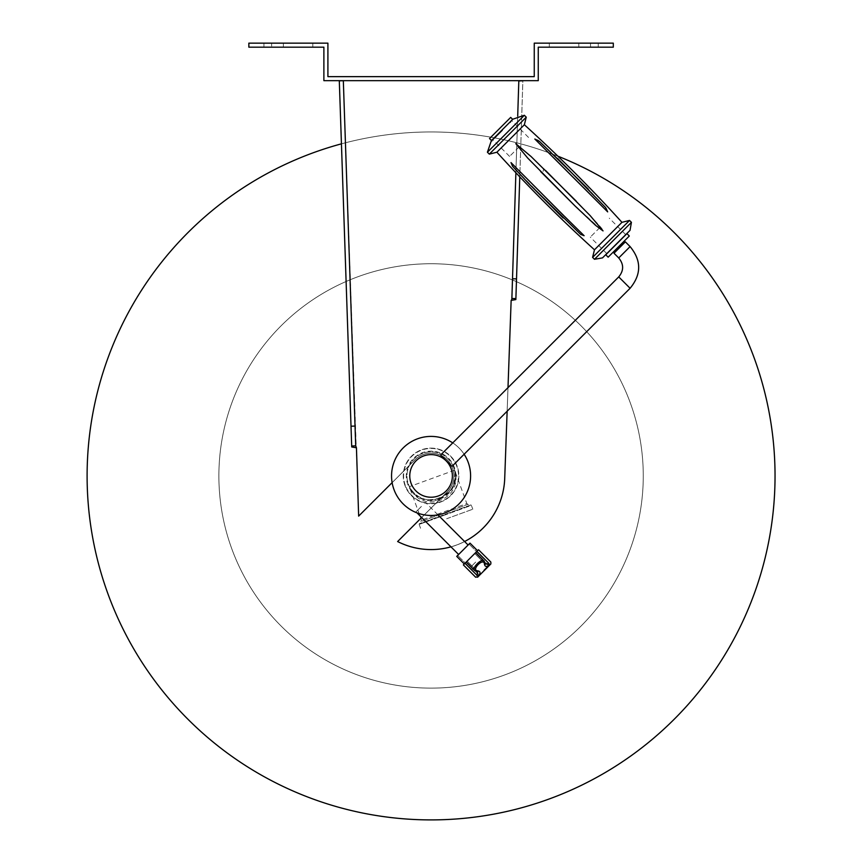 <?xml version="1.0" encoding="UTF-8"?>
<svg xmlns="http://www.w3.org/2000/svg" width="863" height="863" viewBox="0 0 863 863"><rect width="100%" height="100%" fill="white"/><g stroke="black" fill="none" stroke-linecap="round" stroke-linejoin="round"><path stroke-width="0.65" stroke-dasharray="4.32 3.24" d="M464.121 454.251A39.525 39.525 0 0 0 452.751 442.881M391.554 475.934A39.525 39.525 0 0 0 450.842 510.162A39.525 39.525 0 0 0 450.842 441.694A39.525 39.525 0 0 0 391.554 475.934M421.403 506.452L415.988 511.856L421.403 506.452M464.035 549.084L458.62 554.488L464.035 549.084M487.433 564.359L485.34 564.154L484.067 560.982L484.402 563.712C484.758 566.732 486.344 567.207 489.159 565.146L488.965 563.463M477.315 570.799L475.567 570.831L477.768 571.738L477.066 575.362L478.749 575.556C477.185 577.779 477.185 577.779 478.749 575.556C480.81 572.73 480.335 571.144 477.315 570.799C471.122 569.774 483.42 557.509 484.402 563.712M477.768 571.738L474.607 570.475L466.505 561.77L467.153 561.123L463.366 564.92M478.523 549.753L474.726 553.55L485.308 564.122L484.089 561.004L475.675 552.6L466.203 562.072L467.153 561.123L466.505 561.77L475.567 570.831C469.181 570.001 483.647 555.567 484.434 561.964L485.34 564.154L474.726 553.55L475.675 552.6M477.735 571.705L467.153 561.123L477.735 571.705L474.585 570.465L466.203 562.072M464.995 563.28L477.066 575.362L476.646 575.912M475.675 562.072L470.939 566.808L475.675 562.072M488.534 566.182L479.472 575.341L470.939 566.808M456.732 556.387L469.99 543.129M477.573 563.971L471.888 569.656L477.573 563.971M470.939 557.336L477.573 550.702L470.939 557.336M416.009 490.993A21.305 21.305 0 0 1 425.556 455.351A21.305 21.305 0 0 1 451.651 481.446A21.305 21.305 0 0 1 416.009 490.993M451.975 466.398L440.615 455.028M613.992 253.226L625.362 241.856M629.31 236.009L608.145 257.174M626.937 233.636L605.783 254.801M599.785 227.638L590.303 237.109L599.785 227.638M616.365 244.218L606.883 253.69L616.365 244.218M586.732 190.55L534.736 138.857L538.102 140.097L555.664 156.548L590.152 191.036L606.441 208.425L607.843 211.964L556.15 159.968M573.226 204.046L542.654 173.463L543.701 168.512L578.188 202.999L598.307 224.391C599.429 225.836 604.995 231.543 601.673 230.238L573.226 204.046L542.654 173.463M561.209 216.063L513.129 166.872L511.176 162.697L584.003 235.523L579.645 233.409L530.637 185.491M526.257 117.174L489.31 154.121M524.359 124.747L496.894 152.222M524.359 115.275L487.412 152.222M502.568 130.432L494.823 138.188L502.568 130.432M602.503 257.886L630.022 230.367M631.425 222.33L594.478 259.288M629.526 220.443L592.579 257.39M621.953 222.33L594.478 249.806M510.691 117.39L489.526 138.555M519.062 146.915L509.58 156.397L519.062 146.915M502.482 130.335L491.899 140.917L502.482 130.335M404.952 485.448A27.799 27.799 0 0 1 435.891 448.544A27.799 27.799 0 0 1 452.374 493.798A27.799 27.799 0 0 1 404.952 485.448A27.799 27.799 0 0 1 435.891 448.544A27.799 27.799 0 0 1 452.374 493.798A27.799 27.799 0 0 1 404.952 485.448M439.332 498.587A24.121 24.121 0 0 0 453.733 467.67A24.121 24.121 0 0 0 422.816 453.269A24.121 24.121 0 0 0 408.415 484.186A24.121 24.121 0 0 0 439.332 498.587M446.667 518.739L472.795 509.213L446.667 518.739M453.906 468.145C466.311 499.828 419.461 516.883 408.587 484.65L408.566 484.607C418.285 513.647 465.125 496.581 453.884 468.091L466.797 503.528L421.478 520.044L466.797 503.528L467.822 504.391L421.241 521.36L467.822 504.391L470.874 504.931L419.256 523.733L470.874 504.931L471.381 505.362L445.265 514.877L471.381 505.362L472.795 509.213M454.65 470.195L409.332 486.7L408.415 484.186A24.121 24.121 0 0 1 422.816 453.269A24.121 24.121 0 0 1 453.733 467.67L453.884 468.091M153.69 272.514A343.981 343.981 0 0 0 393.604 817.854A343.981 343.981 0 0 0 745.934 337.422A343.981 343.981 0 0 0 153.69 272.514A343.981 343.981 0 0 0 393.604 817.854A343.981 343.981 0 0 0 745.934 337.422A343.981 343.981 0 0 0 153.69 272.514A343.981 343.981 0 0 0 393.604 817.854A343.981 343.981 0 0 0 745.934 337.422A343.981 343.981 0 0 0 153.69 272.514M259.957 350.443A212.201 212.201 0 0 0 407.962 686.862A212.201 212.201 0 0 0 625.308 390.486A212.201 212.201 0 0 0 259.957 350.443A212.201 212.201 0 0 0 407.962 686.862A212.201 212.201 0 0 0 625.308 390.486A212.201 212.201 0 0 0 259.957 350.443M557.908 156.192A343.981 343.981 0 0 0 341.446 143.841L351.716 446.98L339.31 80.831L343.312 80.701L358.652 516.106L414.974 459.785A22.772 22.772 0 0 1 447.185 459.785A22.772 22.772 0 0 1 447.185 491.996L397.627 541.543A73.689 73.689 0 0 0 504.715 478.382L511.144 300.41L515.869 299.58L522.849 80.798M422.406 456.354A21.402 21.402 0 0 0 418.458 493.215A21.402 21.402 0 0 0 452.352 478.21A21.402 21.402 0 0 0 422.406 456.354A21.402 21.402 0 0 1 450.648 467.261A21.402 21.402 0 0 1 439.742 495.502A21.402 21.402 0 0 1 411.5 484.596A21.402 21.402 0 0 1 422.406 456.354M271.629 47.174L312.827 47.174L263.927 47.174L312.827 47.174L271.629 47.174L271.629 43.15L263.927 43.15L283.355 43.15L283.355 47.174L283.355 43.15L312.827 43.15L263.927 43.15L283.355 43.15L283.355 47.174L283.355 43.15L312.827 43.15L271.629 43.15L271.629 47.174M590.519 43.15L578.793 43.15L578.793 47.174L549.321 47.174L598.221 47.174L578.793 47.174L578.793 43.15L549.321 43.15L598.221 43.15L578.793 43.15L578.793 47.174L578.793 43.15L549.321 43.15L598.221 43.15L590.519 43.15L590.519 47.174L598.221 47.174L590.519 47.174L590.519 43.15M323.884 80.669L323.884 47.174L248.857 47.174L248.857 43.15L327.908 43.15L327.908 76.645L534.251 76.645L534.251 43.15L613.302 43.15L613.302 47.174L538.264 47.174L538.264 80.669L323.884 80.669M518.555 80.669L522.849 81.1L515.869 299.58L519.774 176.861M511.144 300.41L504.726 478.415L511.144 300.41L511.845 299.45L518.825 80.712L343.992 80.669L522.849 80.831L518.836 80.712L511.845 299.45L511.878 298.479L515.901 298.609M515.891 172.751L517.703 116.063M507.142 411.23L507.994 387.638M450.971 546.84A73.689 73.689 0 0 0 464.596 541.511M392.126 482.633L414.974 459.785A22.772 22.772 0 0 1 447.185 459.785A22.772 22.772 0 0 1 447.185 491.996L421.651 517.52M343.355 80.701L344.261 80.669L343.312 80.701L355.729 446.84L343.312 80.712M518.825 80.971L511.878 298.479M512.514 278.76L516.527 278.889M355.696 445.858L351.683 445.998L351.716 446.98L356.43 447.789L358.641 516.15L356.43 447.789M343.323 80.906L339.299 80.831M351.683 445.998L339.299 81.036M355.027 426.095L351.014 426.225M414.974 459.828L358.641 516.15L414.974 459.828A22.783 22.783 0 0 1 447.185 459.828A22.783 22.783 0 0 1 447.185 492.039A22.783 22.783 0 0 0 447.185 459.828A22.783 22.783 0 0 0 414.974 459.828M397.627 541.597L447.185 492.039L397.627 541.597A73.689 73.689 0 0 0 504.726 478.415A73.689 73.689 0 0 1 397.627 541.597M344.261 80.669L518.167 80.669L344.261 80.669M483.733 570.13L488.372 565.481L483.733 570.13M484.434 561.964L475.373 552.903L484.434 561.964M630.098 288.274L618.728 276.904M630.098 246.591L618.728 257.961M588.631 192.557L554.132 158.069M590.152 191.036L555.664 156.548M578.188 202.999L543.701 168.512M564.704 216.494L530.206 181.996M562.687 214.585L532.115 184.013M405.265 485.33A27.465 27.465 0 0 1 421.673 450.119A27.465 27.465 0 0 1 456.883 466.527A27.465 27.465 0 0 1 440.475 501.737A27.465 27.465 0 0 1 405.265 485.33M445.265 514.877L419.138 524.391L445.265 514.877M439.558 499.224A24.79 24.79 0 0 0 447.002 456.937A24.79 24.79 0 0 0 406.667 471.63A24.79 24.79 0 0 0 439.558 499.224M437.94 514.855L425.459 502.385M416.991 512.859L415.988 511.856M480.324 557.433L488.372 565.481L488.372 566.43M471.036 566.711L479.084 574.769L480.033 574.769M488.943 565.858L480.411 557.336M483.248 558.296L469.041 544.078L483.258 558.285M471.899 569.645L457.681 555.427L471.888 569.656M625.74 234.65L609.256 218.166M606.786 253.603L590.303 237.109M607.66 211.867L534.833 139.029M607.843 211.964L534.736 138.857M584.003 235.523L511.176 162.697M584.111 235.707L510.993 162.589M494.823 138.188L491.349 140.712L512.849 119.202L510.324 122.686M528.534 137.444L511.953 120.863M509.58 156.397L493 139.817M420.54 528.253L419.138 524.391L421.478 520.044L409.332 486.7M454.941 472.428C454.682 482.838 452.935 489.105 449.709 491.252L439.472 498.544C432.881 501.511 418.825 501.187 410.551 488.598M263.927 43.15L263.927 47.174L263.927 43.15M312.827 43.15L312.827 47.174L312.827 43.15M549.321 43.15L549.321 47.174L549.321 43.15M598.221 43.15L598.221 47.174L598.221 43.15"/><path stroke-width="1.29" d="M452.751 442.881A39.525 39.525 0 0 0 391.554 475.934A39.525 39.525 0 0 0 431.079 515.459A39.525 39.525 0 0 0 464.121 454.251M477.315 570.799L475.567 570.831C469.17 570.033 483.604 555.578 484.434 561.964L484.402 563.712C483.377 557.509 471.122 569.817 477.315 570.799C480.335 571.155 480.82 572.741 478.749 575.556L478.749 575.556C477.185 577.779 477.185 577.779 478.749 575.556L478.782 575.513M488.609 565.535L489.159 565.146C491.381 563.571 491.381 563.571 489.159 565.146C491.381 563.571 491.381 563.571 489.159 565.146C486.333 567.207 484.758 566.732 484.402 563.712M477.875 576.786L475.675 577.228L463.366 564.92L475.675 552.6L484.089 561.004L485.34 564.154L488.965 563.463C491.522 561.554 491.522 561.554 488.965 563.463C491.522 561.554 491.522 561.554 488.965 563.463L488.857 563.539M488.814 563.571L487.433 564.359M478.749 575.556L477.066 575.362C475.157 577.919 475.157 577.919 477.066 575.362C475.157 577.919 475.157 577.919 477.066 575.362L477.735 571.705M475.675 552.6L476.883 551.392L488.965 563.463L489.159 565.146M466.203 562.072L474.607 570.475L477.757 571.738M484.208 570.605L488.372 566.43L484.208 570.605M488.534 566.182L477.573 577.228M477.573 550.702L469.99 543.129L456.732 556.387L464.305 563.971M488.965 563.463L476.883 551.392L478.523 549.753L490.842 562.072L490.842 563.971L488.943 565.858M416.009 490.993A21.305 21.305 0 0 1 425.556 455.351A21.305 21.305 0 0 1 451.651 481.446A21.305 21.305 0 0 1 416.009 490.993M630.098 288.274L618.728 276.904L440.615 455.028L451.975 466.398L630.098 288.274C641.522 274.38 641.522 260.486 630.098 246.591L618.728 257.961L613.992 253.226L625.362 241.856L630.098 246.591M618.728 246.591L629.31 236.009L626.937 233.636L605.783 254.801L608.145 257.174L618.728 246.591M588.21 189.073L539.397 141.338L534.833 139.029L607.66 211.867L605.61 207.573L557.627 158.49M562.687 214.585L510.993 162.589L512.579 166.332L528.685 183.528L580.637 234.358L584.111 235.707L562.687 214.585M576.182 201.09L531.101 156.559L515.783 143.646L527.649 157.994L575.136 206.052L595.653 225.394L603.054 230.906L590.141 215.588L545.61 170.518M524.359 124.747L496.894 152.222L489.31 154.121L526.257 117.174L524.359 124.747C558.469 155.696 591.004 188.231 621.953 222.33L594.478 249.806L592.579 257.39L629.526 220.443L621.953 222.33M505.891 133.754L524.359 115.275L512.849 119.202L491.349 140.712L487.412 152.222L505.891 133.754M630.022 230.367L602.503 257.886L594.478 259.288L631.425 222.33L630.022 230.367M491.899 140.917L489.526 138.555L510.691 117.39L512.676 119.374M343.323 80.712L339.31 80.831L341.435 143.841A343.981 343.981 0 0 0 251.953 769.591A343.981 343.981 0 0 0 738.879 629.461A343.981 343.981 0 0 0 557.908 156.192M323.884 80.669L323.884 47.174L248.857 47.174L248.857 43.15L327.908 43.15L327.908 76.645L534.251 76.645L534.251 43.15L613.302 43.15L613.302 47.174L538.264 47.174L538.264 80.669L323.884 80.669M356.441 447.778L351.726 446.969L351.683 445.988L355.707 445.847L356.441 447.778L358.652 516.106L392.126 482.633M339.31 81.036L351.683 445.988M343.334 80.906L355.707 445.847M355.038 426.074L351.014 426.203M518.156 80.658L519.095 80.701M511.878 298.479L515.891 298.609L515.858 299.58L511.144 300.41L511.845 299.45L515.891 172.751M517.703 116.063L518.825 80.712M518.814 80.971L522.849 80.798L518.555 80.669M515.891 298.609L519.774 176.861M512.503 278.749L516.516 278.878M464.596 541.511A73.689 73.689 0 0 0 504.715 478.382L507.142 411.23M507.994 387.638L511.144 300.41M421.651 517.52L397.627 541.543A73.689 73.689 0 0 0 450.971 546.84M339.299 80.831L343.355 80.701M477.066 575.362L464.995 563.28M563.172 218.015L528.685 183.528M575.136 206.052L540.648 171.554M468.102 545.017L437.94 514.855M458.62 554.488L416.991 512.859M488.372 565.481L488.372 566.43M479.084 574.769L480.033 574.769M618.728 276.904C623.917 270.594 623.917 264.272 618.728 257.961M526.257 117.174L524.359 115.275M489.31 154.121L487.412 152.222M631.425 222.33L629.526 220.443M594.478 259.288L592.579 257.39M496.894 152.222C527.843 186.332 560.367 218.857 594.478 249.806"/></g></svg>
